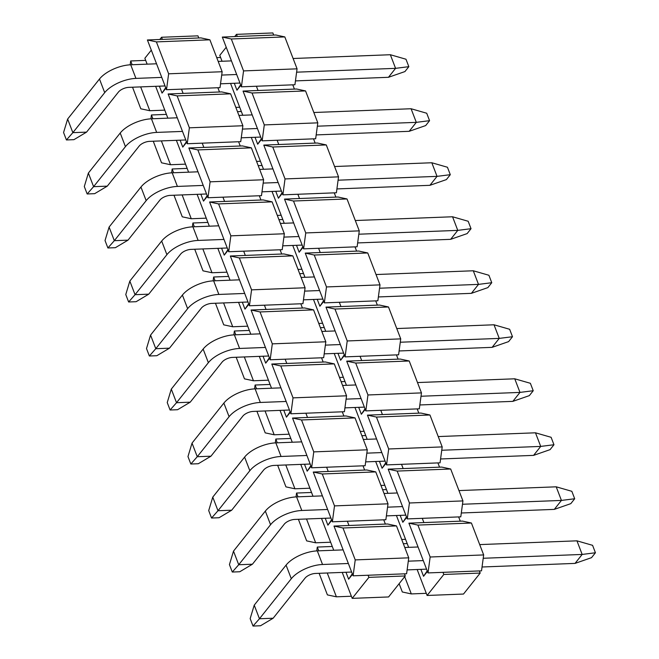 <?xml version="1.0" encoding="UTF-8"?>
<svg xmlns="http://www.w3.org/2000/svg" width="659" height="659" viewBox="0 0 659 659"><rect width="100%" height="100%" fill="white"/><g stroke="black" fill="none" stroke-linecap="round" stroke-linejoin="round"><path stroke-width="0.99" d="M241.416 86.823L243.558 70.908L231.309 38.988L222.314 37.069L241.416 86.823L294.927 84.747L297.069 68.833L243.558 70.908M222.314 37.069L237.298 36.484L236.482 34.359L234.711 36.583M236.482 34.359L272.867 32.95L273.683 35.075L275.824 34.993L284.82 36.92L297.069 68.833M234.291 83.273L236.952 90.201L240.626 84.764M240.84 85.316L236.952 90.201M261.565 139.329L257.685 144.206L255.025 137.278M257.685 144.206L261.359 138.777M292.785 84.838L294.416 89.089L296.558 89.006L305.554 90.926L317.803 122.846L315.661 138.761L313.519 138.843L315.15 143.094L278.765 144.51L277.134 140.252L313.519 138.843M251.285 137.426L263.509 169.272M260.429 161.249L256.573 161.397M237.471 111.643L241.334 111.495L242.776 115.267M235.84 107.384L239.695 107.236L241.334 111.495M317.803 122.846L264.292 124.913L262.15 140.837L277.134 140.252M278.765 144.51L263.781 145.087L272.768 147.015L326.287 144.939L317.292 143.011L315.15 143.094M326.287 144.939L338.537 176.851L336.395 192.774L282.884 194.842L285.026 178.927L272.768 147.015M282.093 192.782L278.419 198.219L275.759 191.291M282.299 193.334L278.419 198.219M258.204 165.648L262.068 165.5M277.307 215.411L281.162 215.262L284.243 223.286M272.019 191.44L281.162 215.262M263.781 145.087L282.884 194.842M338.537 176.851L285.026 178.927M284.515 199.1L303.61 248.855L305.751 232.94L293.502 201.02L284.515 199.1L299.499 198.516L297.868 194.265M299.499 198.516L335.884 197.107L334.253 192.856M278.938 219.661L282.793 219.513M335.884 197.107L338.026 197.025L347.013 198.952L359.27 230.864L357.129 246.787L354.987 246.87L356.618 251.12L320.233 252.529L318.594 248.278L303.61 248.855M292.753 245.445L304.977 277.299M301.896 269.267L298.033 269.416M302.819 246.796L299.153 252.232L296.492 245.305M303.033 247.347L299.153 252.232M293.502 201.02L347.013 198.952M359.27 230.864L305.751 232.94M318.594 248.278L354.987 246.87M320.233 252.529L305.249 253.105L314.236 255.033L367.747 252.957L358.76 251.038L356.618 251.12M367.747 252.957L380.004 284.877L377.854 300.792L324.343 302.868L326.485 286.945L314.236 255.033M323.553 300.809L319.887 306.237L317.226 299.318M323.767 301.361L319.887 306.237M299.672 273.674L303.527 273.526M318.767 323.429L322.63 323.281L325.711 331.304M313.486 299.458L322.63 323.281M305.249 253.105L324.343 302.868M380.004 284.877L326.485 286.945M325.983 307.119L345.077 356.873L347.219 340.958L334.97 309.046L325.983 307.119L340.958 306.542L339.327 302.283M340.958 306.542L377.352 305.133L375.721 300.875M320.406 327.68L324.261 327.531M377.352 305.133L379.493 305.043L388.481 306.97L400.73 338.883L398.588 354.806L396.454 354.888L398.085 359.139L361.692 360.547L360.061 356.297L345.077 356.873M334.22 353.471L346.445 385.317M343.364 377.294L339.5 377.442M344.286 354.814L340.621 360.251L337.96 353.323M344.5 355.366L340.621 360.251M334.97 309.046L388.481 306.97M400.73 338.883L347.219 340.958M360.061 356.297L396.454 354.888M361.692 360.547L346.708 361.132L355.703 363.051L409.214 360.984L400.227 359.056L398.085 359.139M409.214 360.984L421.463 392.896L419.322 408.819L380.795 410.31L365.811 410.887L367.953 394.972L355.703 363.051M365.02 408.827L361.346 414.264L358.694 407.336M365.234 409.379L361.346 414.264M341.131 381.693L344.995 381.545M360.234 431.447L364.097 431.299L367.178 439.331M354.954 407.476L364.097 431.299M346.708 361.132L365.811 410.887M421.463 392.896L367.953 394.972M367.442 415.137L386.545 464.9L388.686 448.977L376.437 417.065L367.442 415.137L382.426 414.56L380.795 410.31M382.426 414.56L418.819 413.152L417.18 408.901M361.865 435.706L365.729 435.558M418.819 413.152L420.953 413.069L429.948 414.989L442.197 446.909L440.055 462.824L437.914 462.906L439.545 467.165L403.16 468.574L401.529 464.315L386.545 464.9M375.679 461.489L387.912 493.336M384.831 485.312L380.968 485.461M385.754 462.84L382.08 468.269L379.427 461.349M385.968 463.392L382.08 468.269M376.437 417.065L429.948 414.989M442.197 446.909L388.686 448.977M401.529 464.315L437.914 462.906M403.16 468.574L388.176 469.15L397.171 471.078L450.682 469.002L441.687 467.083L439.545 467.165M450.682 469.002L462.931 500.914L460.789 516.837L407.278 518.913L409.42 502.99L397.171 471.078M406.488 516.845L402.814 522.282L400.153 515.354M406.702 517.397L402.814 522.282M382.599 489.711L386.462 489.563M401.702 539.474L405.557 539.326L408.638 547.349M396.413 515.503L405.557 539.326M388.176 469.15L407.278 518.913M462.931 500.914L409.42 502.99M408.909 523.164L428.012 572.918L430.154 557.003L417.897 525.083L408.909 523.164L423.894 522.579L422.262 518.328M423.894 522.579L460.279 521.17L458.648 516.92M403.333 543.724L407.196 543.576M417.147 569.508L426.291 593.331L411.307 593.916L402.319 591.988L399.132 583.685M460.279 521.17L462.42 521.088L471.416 523.015L483.665 554.927L481.523 570.851L479.381 570.933L480.197 573.058L443.812 574.467L427.106 595.464L463.499 594.047L480.197 573.058M427.221 570.859L423.548 576.296L420.887 569.368M427.427 571.411L423.548 576.296M411.307 593.916L404.7 576.691M443.812 574.467L442.996 572.341L428.012 572.918M417.897 525.083L471.416 523.015M483.665 554.927L430.154 557.003M442.996 572.341L479.381 570.933M262.15 140.837L243.047 91.074L258.031 90.497L256.4 86.247M294.416 89.089L258.031 90.497M243.047 91.074L252.043 93.001L305.554 90.926M252.043 93.001L264.292 124.913M226.226 47.25L219.785 55.356L222.05 61.254M237.298 36.484L273.683 35.075M231.309 38.988L284.82 36.92M216.737 57.63L220.6 57.481M230.551 83.413L239.695 107.236M426.291 593.331L427.106 595.464M483.212 558.272L582.169 554.441L576.946 540.833L592.573 545.322L595.431 552.761L591.535 557.662L575.043 563.396L582.169 554.441L595.431 552.761M576.946 540.833L479.694 544.598M418.053 546.986L404.783 547.497M343.133 549.886L317.308 550.883L322.531 564.491L348.364 563.494M408.3 561.171L423.276 560.595M322.531 564.491A24.449 10.948 159 0 0 291.294 578.726L259.457 618.76L273.156 618.224L304.993 578.198A8.147 3.649 -21 0 1 315.406 573.454L351.642 572.045M407.122 569.903L426.562 569.145M482.042 566.995L575.043 563.396M254.234 605.151L250.165 618.612L253.023 626.05L259.457 618.76L254.234 605.151L286.072 565.117A24.449 10.948 -21 0 1 317.308 550.883M273.156 618.224L260.519 625.762L253.023 626.05M462.478 504.259L561.435 500.428L556.212 486.82L571.839 491.309L574.697 498.756L570.801 503.649L554.31 509.382L561.435 500.428L574.697 498.756M556.212 486.82L458.969 490.584M397.319 492.973L384.049 493.484M322.408 495.873L296.575 496.878L301.797 510.486L327.63 509.481M387.566 507.166L402.542 506.582M301.797 510.486A24.449 10.948 159 0 0 270.561 524.721L238.723 564.747L252.422 564.211L284.26 524.185A8.147 3.649 -21 0 1 294.672 519.44L330.909 518.04M386.388 515.89L405.829 515.14M461.308 512.99L554.31 509.382M233.5 551.138L229.431 564.598L232.289 572.037L238.723 564.747L233.5 551.138L265.338 511.104A24.449 10.948 -21 0 1 296.575 496.878M252.422 564.211L239.785 571.748L232.289 572.037M441.752 450.254L540.709 446.415L535.479 432.806L551.105 437.296L553.964 444.743L550.067 449.644L533.584 455.377L540.709 446.415L553.964 444.743M535.479 432.806L438.235 436.571M376.586 438.96L363.315 439.479M301.674 441.868L275.841 442.864L281.063 456.473L306.896 455.476M366.832 453.153L381.816 452.568M281.063 456.473A24.449 10.948 159 0 0 249.827 470.707L217.989 510.733L231.688 510.206L263.526 470.172A8.147 3.649 -21 0 1 273.938 465.435L310.183 464.027M365.654 461.877L385.095 461.127M440.574 458.977L533.584 455.377M212.766 497.125L208.705 510.585L211.555 518.032L217.989 510.733L212.766 497.125L244.604 457.099A24.449 10.948 -21 0 1 275.841 442.864M231.688 510.206L219.052 517.735L211.555 518.032M421.019 396.24L519.976 392.41L514.753 378.801L530.371 383.291L533.23 390.729L529.334 395.631L512.85 401.364L519.976 392.41L533.23 390.729M514.753 378.801L417.501 382.566M355.852 384.955L342.581 385.466M280.94 387.854L255.107 388.851L260.33 402.46L286.163 401.463M346.099 399.14L361.083 398.563M260.33 402.46A24.449 10.948 159 0 0 229.093 416.694L197.255 456.728L210.954 456.193L242.792 416.167A8.147 3.649 -21 0 1 253.204 411.422L289.449 410.013M344.921 407.872L364.361 407.114M419.841 404.964L512.85 401.364M192.033 443.112L187.972 456.572L190.83 464.018L197.255 456.728L192.033 443.112L223.871 403.086A24.449 10.948 -21 0 1 255.107 388.851M210.954 456.193L198.318 463.73L190.83 464.018M400.285 342.227L499.242 338.397L494.019 324.788L509.638 329.278L512.496 336.724L508.6 341.617L492.116 347.351L499.242 338.397L512.496 336.724M494.019 324.788L396.767 328.553M335.126 330.942L321.847 331.452M260.206 333.841L234.373 334.846L239.604 348.454L265.429 347.45M325.365 345.127L340.349 344.55M239.604 348.454A24.449 10.948 159 0 0 208.368 362.681L176.521 402.715L190.22 402.179L222.067 362.153A8.147 3.649 -21 0 1 232.479 357.409L268.715 356.008M324.195 353.858L343.627 353.109M399.107 350.959L492.116 347.351M171.299 389.107L167.238 402.567L170.096 410.005L176.521 402.715L171.299 389.107L203.137 349.072A24.449 10.948 -21 0 1 234.373 334.846M190.22 402.179L177.584 409.717L170.096 410.005M379.551 288.222L478.508 284.383L473.286 270.775L488.904 275.264L491.762 282.711L487.866 287.612L471.383 293.346L478.508 284.383L491.762 282.711M473.286 270.775L376.034 274.539M314.392 276.928L301.114 277.447M239.472 279.836L213.64 280.833L218.87 294.441L244.695 293.444M304.631 291.121L319.615 290.537M218.87 294.441A24.449 10.948 159 0 0 187.634 308.676L155.788 348.702L169.487 348.174L201.333 308.14A8.147 3.649 -21 0 1 211.745 303.395L247.982 301.995M303.461 299.845L322.902 299.095M378.373 296.945L471.383 293.346M150.565 335.093L146.504 348.553L149.362 356L155.788 348.702L150.565 335.093L182.403 295.067A24.449 10.948 -21 0 1 213.64 280.833M169.487 348.174L156.85 355.703L149.362 356M358.817 234.209L457.774 230.378L452.552 216.77L468.17 221.259L471.028 228.698L467.132 233.599L450.649 239.332L457.774 230.378L471.028 228.698M452.552 216.77L355.3 220.534M293.659 222.923L280.388 223.434M218.739 225.823L192.914 226.82L198.137 240.428L223.961 239.431M283.897 237.108L298.881 236.532M198.137 240.428A24.449 10.948 159 0 0 166.9 254.662L135.054 294.688L148.753 294.161L180.599 254.135A8.147 3.649 -21 0 1 191.011 249.39L227.248 247.982M282.727 245.84L302.168 245.082M357.639 242.932L450.649 239.332M129.831 281.08L125.77 294.54L128.629 301.987L135.054 294.688L129.831 281.08L161.677 241.054A24.449 10.948 -21 0 1 192.914 226.82M148.753 294.161L136.116 301.698L128.629 301.987M338.083 180.195L437.041 176.365L431.818 162.757L447.445 167.246L450.295 174.684L446.398 179.586L429.915 185.319L437.041 176.365L450.295 174.684M431.818 162.757L334.566 166.521M272.925 168.91L259.654 169.421M198.005 171.81L172.18 172.815L177.403 186.423L203.236 185.418M263.172 183.095L278.147 182.518M177.403 186.423A24.449 10.948 159 0 0 146.166 200.649L114.328 240.683L128.027 240.148L159.865 200.122A8.147 3.649 -21 0 1 170.277 195.377L206.514 193.977M261.994 191.827L281.434 191.069M336.914 188.927L429.915 185.319M109.097 227.075L105.036 240.535L107.895 247.973L114.328 240.683L109.097 227.075L140.944 187.041A24.449 10.948 -21 0 1 172.18 172.815M128.027 240.148L115.383 247.685L107.895 247.973M317.35 126.19L416.307 122.352L411.084 108.743L426.711 113.233L429.569 120.679L425.673 125.572L409.181 131.314L416.307 122.352L429.569 120.679M411.084 108.743L313.832 112.508M252.191 114.897L238.92 115.416M177.271 117.796L151.446 118.801L156.669 132.41L182.502 131.413M242.438 129.09L257.414 128.505M156.669 132.41A24.449 10.948 159 0 0 125.432 146.644L93.594 186.67L107.293 186.143L139.131 146.109A8.147 3.649 -21 0 1 149.544 141.364L185.78 139.963M241.26 137.813L260.7 137.064M316.18 134.914L409.181 131.314M88.372 173.062L84.303 186.522L87.161 193.968L93.594 186.67L88.372 173.062L120.21 133.036A24.449 10.948 -21 0 1 151.446 118.801M107.293 186.143L94.657 193.672L87.161 193.968M296.616 72.177L395.573 68.347L390.35 54.73L405.977 59.228L408.835 66.666L404.939 71.567L388.456 77.301L395.573 68.347L408.835 66.666M390.35 54.73L293.107 58.503M231.457 60.892L218.187 61.402M156.545 63.791L130.713 64.788L135.935 78.396L161.768 77.4M221.704 75.077L236.68 74.5M135.935 78.396A24.449 10.948 159 0 0 104.699 92.631L72.861 132.657L86.56 132.13L118.398 92.103A8.147 3.649 -21 0 1 128.81 87.359L165.047 85.95M220.526 83.808L239.967 83.05M295.446 80.9L388.456 77.301M67.638 119.048L63.569 132.508L66.427 139.955L72.861 132.657L67.638 119.048L99.476 79.022A24.449 10.948 -21 0 1 130.713 64.788M86.56 132.13L73.923 139.667L66.427 139.955M166.496 89.723L168.638 73.808L156.389 41.888L147.402 39.968L166.496 89.723L220.007 87.655L222.149 71.732L168.638 73.808M132.146 64.739L130.696 60.966L130.177 64.813M132.525 87.21L140.804 108.793L149.799 110.72L140.655 86.897M147.402 39.968L162.378 39.383L161.562 37.258L159.791 39.491M161.562 37.258L197.955 35.85L198.771 37.975L200.913 37.892L209.9 39.82L222.149 71.732M159.379 86.172L162.04 93.1L165.706 87.663M165.92 88.215L162.04 93.1M186.654 142.229L182.774 147.114L180.113 140.186M182.774 147.114L186.439 141.677M217.874 87.738L219.505 91.988L221.646 91.906L230.634 93.825L242.883 125.745L240.741 141.66L238.599 141.743L240.238 146.001L203.845 147.41L202.214 143.16L238.599 141.743M176.373 140.326L188.598 172.172M185.517 164.149L170.533 164.734L161.537 162.806L153.259 141.224M150.911 118.826L151.43 114.971L166.414 114.394L167.864 118.167M149.799 110.72L164.783 110.144L166.414 114.394M242.883 125.745L189.372 127.813L187.23 143.736L202.214 143.16M203.845 147.41L188.861 147.987L197.857 149.914L251.367 147.838L242.372 145.919L240.238 146.001M251.367 147.838L263.616 179.759L261.475 195.674L207.964 197.749L210.106 181.826L197.857 149.914M207.173 195.69L203.499 201.119L200.847 194.191M207.387 196.242L203.499 201.119M171.645 172.839L172.164 168.984L187.148 168.399M172.164 168.984L173.614 172.757M182.123 194.916L191.267 218.739L206.251 218.162L209.331 226.185M197.107 194.339L206.251 218.162M191.267 218.739L182.271 216.819L173.984 195.237M188.861 147.987L207.964 197.749M263.616 179.759L210.106 181.826M209.595 202L228.698 251.754L230.839 235.84L218.59 203.919L209.595 202L224.579 201.423L222.948 197.165M224.579 201.423L260.964 200.007L259.333 195.756M192.379 226.844L192.898 222.997L207.882 222.412M260.964 200.007L263.106 199.924L272.101 201.852L284.35 233.764L282.209 249.687L280.067 249.769L281.698 254.02L245.313 255.428L243.682 251.178L228.698 251.754M217.832 248.352L230.057 280.199M226.976 272.175L212 272.752L203.005 270.833L194.718 249.242M227.907 249.695L224.233 255.132L221.572 248.204M228.121 250.247L224.233 255.132M212 272.752L202.848 248.929M194.347 226.77L192.898 222.997M218.59 203.919L272.101 201.852M284.35 233.764L230.839 235.84M243.682 251.178L280.067 249.769M245.313 255.428L230.329 256.013L239.324 257.933L292.835 255.865L283.84 253.937L281.698 254.02M292.835 255.865L305.084 287.777L302.942 303.692L264.416 305.191L249.431 305.768L251.573 289.853L239.324 257.933M248.641 303.708L244.967 309.145L242.306 302.217M248.847 304.26L244.967 309.145M213.112 280.858L213.631 277.002L228.615 276.426M213.631 277.002L215.081 280.775M223.582 302.942L232.726 326.765L247.71 326.18L250.791 334.204M238.566 302.357L247.71 326.18M232.726 326.765L223.739 324.838L215.452 303.255M230.329 256.013L249.431 305.768M305.084 287.777L251.573 289.853M251.063 310.018L270.165 359.781L272.307 343.858L260.05 311.946L251.063 310.018L266.047 309.442L264.416 305.191M266.047 309.442L302.432 308.033L300.801 303.783M233.846 334.871L234.365 331.016L249.349 330.439M302.432 308.033L304.573 307.951L313.569 309.87L325.818 341.79L323.676 357.705L321.534 357.788L323.165 362.038L286.78 363.455L285.149 359.196L270.165 359.781M259.3 356.371L271.524 388.217M268.444 380.194L253.46 380.77L244.473 378.851L236.186 357.269M269.374 357.722L265.701 363.15L263.04 356.222M269.58 358.274L265.701 363.15M253.46 380.77L244.316 356.947M235.807 334.788L234.365 331.016M260.05 311.946L313.569 309.87M325.818 341.79L272.307 343.858M285.149 359.196L321.534 357.788M286.78 363.455L271.796 364.032L280.783 365.951L334.294 363.883L325.307 361.956L323.165 362.038M334.294 363.883L346.552 395.795L344.41 411.718L305.875 413.209L290.891 413.786L293.033 397.871L280.783 365.951M290.1 411.727L286.434 417.163L283.774 410.236M290.314 412.279L286.434 417.163M254.58 388.876L255.091 385.029L270.075 384.444M255.091 385.029L256.54 388.802M265.05 410.961L274.193 434.783L289.177 434.207L292.258 442.23M280.034 410.384L289.177 434.207M274.193 434.783L265.206 432.864L256.919 411.274M271.796 364.032L290.891 413.786M346.552 395.795L293.033 397.871M292.53 418.045L311.625 467.799L313.766 451.885L301.517 419.964L292.53 418.045L307.514 417.46L305.875 413.209M307.514 417.46L343.899 416.051L342.268 411.801M275.305 442.889L275.824 439.034L290.808 438.457M343.899 416.051L346.041 415.969L355.028 417.897L367.285 449.809L365.135 465.724L363.002 465.814L364.633 470.065L328.24 471.473L326.609 467.223L311.625 467.799M300.768 464.389L312.992 496.243M309.911 488.212L294.927 488.797L285.94 486.869L277.653 465.287M310.834 465.74L307.168 471.177L304.507 464.249M311.048 466.292L307.168 471.177M294.927 488.797L285.784 464.974M277.274 442.807L275.824 439.034M301.517 419.964L355.028 417.897M367.285 449.809L313.766 451.885M326.609 467.223L363.002 465.814M328.24 471.473L313.264 472.05L322.251 473.978L375.762 471.902L366.775 469.982L364.633 470.065M375.762 471.902L388.011 503.822L385.869 519.737L332.358 521.813L334.5 505.89L322.251 473.978M331.568 519.753L327.902 525.182L325.241 518.254M331.782 520.305L327.902 525.182M296.039 496.902L296.558 493.047L311.542 492.471M296.558 493.047L298.008 496.82M306.517 518.987L315.661 542.802L330.645 542.225L333.726 550.249M321.501 518.402L330.645 542.225M315.661 542.802L306.666 540.882L298.387 519.3M313.264 472.05L332.358 521.813M388.011 503.822L334.5 505.89M333.989 526.063L353.092 575.818L355.234 559.903L342.985 527.991L333.989 526.063L348.973 525.487L347.342 521.228M348.973 525.487L385.367 524.078L383.736 519.819M316.773 550.908L317.292 547.061L332.276 546.476M342.235 572.416L351.379 596.238L336.395 596.815L327.399 594.896L319.121 573.305M385.367 524.078L387.508 523.987L396.496 525.915L408.745 557.827L406.603 573.75L404.461 573.832L405.277 575.958L368.892 577.366L352.194 598.364L388.579 596.955L405.277 575.958M352.301 573.758L348.627 579.195L345.975 572.267M352.516 574.31L348.627 579.195M336.395 596.815L327.251 572.992M318.742 550.833L317.292 547.061M368.892 577.366L368.076 575.241L353.092 575.818M342.985 527.991L396.496 525.915M408.745 557.827L355.234 559.903M368.076 575.241L404.461 573.832M187.23 143.736L168.127 93.982L183.111 93.397L181.48 89.146M219.505 91.988L183.111 93.397M168.127 93.982L177.123 95.901L230.634 93.825M177.123 95.901L189.372 127.813M170.533 164.734L161.389 140.911M152.88 118.744L151.43 114.971M151.306 50.158L144.865 58.256L147.13 64.154M162.378 39.383L198.771 37.975M156.389 41.888L209.9 39.82M130.696 60.966L145.68 60.381M155.639 86.321L164.783 110.144M351.379 596.238L352.194 598.364M286.072 565.117L291.294 578.726M265.338 511.104L270.561 524.721M244.604 457.099L249.827 470.707M223.871 403.086L229.093 416.694M203.137 349.072L208.368 362.681M182.403 295.067L187.634 308.676M161.677 241.054L166.9 254.662M140.944 187.041L146.166 200.649M120.21 133.036L125.432 146.644M99.476 79.022L104.699 92.631"/></g></svg>
